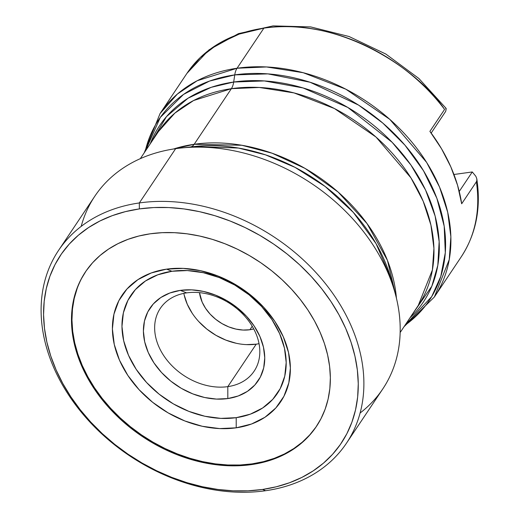 <?xml version="1.0" encoding="UTF-8"?>
<svg xmlns="http://www.w3.org/2000/svg" width="518" height="518" viewBox="0 0 518 518"><rect width="100%" height="100%" fill="white"/><g stroke="black" fill="none" stroke-linecap="round" stroke-linejoin="round"><path stroke-width="0.78" d="M85.671 271.568A138.947 105.141 -146.2 0 0 107.045 404.286A138.947 105.141 -146.2 0 0 252.046 463.882L251.573 464.588A138.947 105.141 33.8 0 1 106.391 404.785A138.947 105.141 33.8 0 1 85.431 271.924A138.947 105.141 33.8 0 1 150.265 233.793L162.179 232.679L174.475 232.686L187.024 233.812L199.702 236.053L212.393 239.381L224.98 243.771L237.328 249.171L249.326 255.536L260.865 262.801L271.82 270.901L282.09 279.752L291.582 289.277L300.2 299.372L307.867 309.952L314.497 320.907L320.033 332.135L324.43 343.531L327.629 354.979L329.61 366.368L330.354 377.596L329.849 388.545L328.101 399.119L325.136 409.214L320.966 418.725L315.643 427.577L309.214 435.664L301.741 442.922L293.305 449.274L283.968 454.668L273.841 459.045L263.002 462.36L251.573 464.588L239.653 465.701L227.363 465.695L214.815 464.568L202.13 462.328L189.439 459L176.858 454.616L164.504 449.216L152.506 442.851L140.974 435.58L130.018 427.486L119.742 418.628L110.25 409.11L101.632 399.009L93.972 388.429L87.335 377.473L81.799 366.245L77.409 354.856L74.203 343.408L72.222 332.012L71.484 320.791L71.983 309.835L73.731 299.262L76.703 289.167L80.866 279.655L86.195 270.81L92.618 262.717L100.091 255.465L108.534 249.106L117.864 243.719L127.998 239.342L138.83 236.02L150.265 233.793A138.947 105.141 33.8 0 1 295.441 293.596A138.947 105.141 33.8 0 1 316.401 426.463A138.947 105.141 33.8 0 1 251.573 464.588L252.046 463.882L240.125 464.996L227.836 464.989L215.287 463.863L202.603 461.622L189.912 458.294L177.331 453.904L164.977 448.504L152.978 442.139L141.446 434.874L130.491 426.774L120.215 417.922L110.722 408.398L102.104 398.303L94.444 387.723L87.814 376.767L82.271 365.54L77.881 354.144L74.676 342.696L72.695 331.306L71.957 320.079L72.462 309.129L74.203 298.556L77.176 288.461M171.937 271.27A88.144 66.699 -146.2 0 0 128.509 355.29A88.144 66.699 -146.2 0 0 236.208 417.676L236.214 427.816A95.526 72.287 33.8 0 1 119.496 360.211A95.526 72.287 33.8 0 1 166.563 269.146L171.937 271.27L187.302 270.564L203.302 272.701L219.341 277.596L234.784 285.062L249.054 294.807L261.59 306.462L271.918 319.58L279.642 333.65L284.46 348.141L286.189 362.49L284.758 376.146L280.232 388.584L272.772 399.326L262.678 407.964L250.336 414.16L236.208 417.676L220.849 418.382L204.843 416.245L188.811 411.35L173.362 403.885L159.097 394.14L146.555 382.485L136.228 369.366L128.509 355.29L123.692 340.805L121.963 326.457L123.388 312.801L127.92 300.362L135.373 289.614L145.467 280.983L157.815 274.786L171.937 271.27L166.563 269.146A95.526 72.287 33.8 0 1 283.288 336.758A95.526 72.287 33.8 0 1 236.214 427.816L236.208 417.676A88.144 66.699 -146.2 0 0 279.642 333.65A88.144 66.699 -146.2 0 0 171.937 271.27M186.655 292.877A56.449 42.716 -146.2 0 0 158.838 346.684A56.449 42.716 -146.2 0 0 227.81 386.635L227.816 398.562A65.132 49.288 33.8 0 1 148.239 352.467A65.132 49.288 33.8 0 1 180.329 290.384L186.655 292.877A56.449 42.716 33.8 0 1 245.636 317.171A56.449 42.716 33.8 0 1 254.15 371.147A56.449 42.716 33.8 0 1 227.81 386.635A56.449 42.716 33.8 0 1 168.829 362.341A56.449 42.716 33.8 0 1 160.315 308.365A56.449 42.716 33.8 0 1 186.655 292.877L180.329 290.384A65.132 49.288 33.8 0 1 259.913 336.48A65.132 49.288 33.8 0 1 227.816 398.562L227.81 386.635L256.222 344.166L227.81 386.635A56.449 42.716 -146.2 0 0 255.627 332.828A56.449 42.716 -146.2 0 0 186.655 292.877M183.838 293.363A56.449 42.716 -146.2 0 0 256.222 344.166L246.387 344.619M249.89 329.739A39.077 29.571 33.8 0 1 199.475 292.638L202.143 302.085L205.568 308.32L210.146 314.141L215.708 319.308L222.028 323.627L228.878 326.936L235.988 329.105L243.084 330.057L249.89 329.739L252.221 326.256L249.89 329.739L253.742 328.949A39.077 29.571 33.8 0 1 249.89 329.739M429.901 131.371L444.58 109.427A165.002 124.857 -146.2 0 0 263.895 28.134L237.056 68.24A165.002 124.857 33.8 0 1 409.46 139.258A165.002 124.857 33.8 0 1 434.349 297.028L449.248 259.596L450.874 236.804L447.701 212.244L439.523 187.017L426.599 162.367L389.756 119.321L345.862 89.206L303.211 72.714L266.498 66.958L237.056 68.24A17.366 8.683 81.9 0 0 234.751 74.89L267.923 73.886L310.081 82.245L358.54 105.089L382.757 123.044L404.979 145.208L423.504 170.752L436.875 198.316L444.191 226.198L445.299 252.706L440.773 276.457L431.701 296.607L405.024 325.239A162.678 123.096 -146.2 0 0 418.104 162.328A162.678 123.096 -146.2 0 0 234.751 74.89L233.683 82.032A158.644 120.046 33.8 0 1 407.692 160.574A158.644 120.046 33.8 0 1 410.042 317.741L431.824 286.195L437.82 265.313L439.154 241.615L435.133 216.077L425.569 190.048L410.91 165.009L392.152 142.314L347.837 107.466L303.082 87.95L264.374 80.931L233.683 82.032A17.366 8.683 -98.1 0 1 231.371 88.682L193.615 100.511L174.857 113.118L158.437 131.578A156.319 118.285 -146.2 0 1 231.371 88.682L194.172 144.282A156.319 118.285 33.8 0 1 396.412 298.122L387.451 260.399L367.048 223.595L338.131 192.055L305.083 168.428L272.067 153.205L241.874 145.273L194.172 144.282A17.366 8.683 -98.1 0 1 190.928 146.911A17.366 8.683 81.9 0 0 194.172 144.282L231.371 88.682A17.366 8.683 81.9 0 0 233.683 82.032L234.751 74.89A162.678 123.096 -146.2 0 0 145.182 151.386L160.321 117.398L183.527 94.425L209.479 81.093L234.751 74.89A17.366 8.683 -98.1 0 1 237.056 68.24L197.203 80.724L177.409 94.03L160.075 113.52A165.002 124.857 33.8 0 1 237.056 68.24L263.895 28.134A165.002 124.857 -146.2 0 0 186.907 73.407L200.226 57.563L217.8 44.127L239.284 34.065L263.895 28.134C340.015 16.576 418.007 69.451 444.58 109.427L429.901 131.371L441.537 148.77L450.822 166.854L457.575 185.302L461.687 203.775A165.002 124.857 -146.2 0 0 429.901 131.371M476.845 179.079C481.19 208.314 475.971 234.259 461.182 256.922A165.002 124.857 -146.2 0 0 476.366 181.837L461.687 203.775L476.366 181.837A165.002 124.857 33.8 0 1 461.227 256.857M150.201 143.887L166.485 116.615L188.066 98.206L211.24 87.315L233.683 82.032A158.644 120.046 33.8 0 0 150.201 143.887M418.279 305.432A156.319 118.285 -146.2 0 0 394.697 155.963A156.319 118.285 -146.2 0 0 231.371 88.682L259.265 87.464L294.043 92.916L334.453 108.547L376.036 137.076L410.936 177.855L423.18 201.211L430.931 225.11L433.935 248.375L432.394 269.969L418.279 305.432L400.161 332.511M173.536 149.003L194.172 144.282A156.319 118.285 33.8 0 0 173.536 149.003M346.49 443.175A173.252 131.099 33.8 0 1 265.656 490.714A173.252 131.099 -146.2 0 0 351.023 325.563A173.252 131.099 -146.2 0 0 139.336 202.946L175.641 148.685L139.336 202.946A173.252 131.099 33.8 0 1 320.357 277.512A173.252 131.099 33.8 0 1 346.49 443.175L382.796 388.914A173.252 131.099 -146.2 0 0 356.662 223.252A173.252 131.099 -146.2 0 0 175.641 148.685A173.252 131.099 33.8 0 1 180.406 148.083A173.252 131.099 33.8 0 1 394.645 291.42A173.252 131.099 33.8 0 1 360.107 413.008M394.645 291.42L390.701 277.771A158.644 120.046 -146.2 0 0 194.528 146.516L190.164 147.067M139.336 202.946L139.342 208.916A168.913 127.816 33.8 0 1 345.72 328.457A168.913 127.816 33.8 0 1 262.496 489.471L265.656 490.714L262.496 489.471L276.392 486.765L289.562 482.731L301.877 477.408L313.222 470.856L323.485 463.131L332.569 454.312L340.378 444.476L346.853 433.721L351.916 422.157L355.529 409.887L357.653 397.034L358.262 383.721L357.362 370.072L354.953 356.222L351.062 342.307L345.72 328.457L338.986 314.808L330.924 301.489L321.613 288.63L311.137 276.353L299.598 264.782L287.108 254.021L273.789 244.172L259.771 235.34L245.182 227.603L230.167 221.037L214.873 215.702L199.443 211.655L184.026 208.935L168.771 207.563L153.827 207.556L139.342 208.916L125.44 211.622L112.27 215.656L99.955 220.972L88.61 227.525L78.354 235.25L69.27 244.075L61.454 253.911L54.986 264.659L49.916 276.23L46.309 288.494L44.185 301.353L43.57 314.666L44.477 328.308L46.885 342.158L50.777 356.073L56.112 369.923L62.846 383.573L70.908 396.892L80.225 409.751L90.702 422.028L102.24 433.605L114.731 444.366L128.05 454.208L142.068 463.04L156.656 470.778L171.672 477.35L186.966 482.679L202.396 486.726L217.806 489.445L233.061 490.818L248.005 490.824L262.496 489.471A168.913 127.816 33.8 0 1 56.112 369.923A168.913 127.816 33.8 0 1 139.342 208.916L139.336 202.946A173.252 131.099 -146.2 0 0 53.969 368.097A173.252 131.099 -146.2 0 0 265.656 490.714A173.252 131.099 33.8 0 1 84.635 416.148A173.252 131.099 33.8 0 1 58.502 250.485A173.252 131.099 33.8 0 1 139.336 202.946M475.815 176.262L472.286 171.957L459.239 191.453L472.286 171.957L453.943 174.495L472.286 171.957L475.815 176.262L476.696 178.38L476.897 180.258L476.366 181.837L476.897 180.258M81.19 226.392A173.252 131.099 33.8 0 1 175.641 148.685A173.252 131.099 -146.2 0 0 94.807 196.225L58.502 250.485M390.701 277.771L376.081 243.674L353.315 212.38L325.213 186.512L295.014 167.353L265.481 154.837L238.416 148.044L194.528 146.516L190.3 147.054M236.137 343.246L225.874 340.112L215.98 335.334L206.844 329.092L198.815 321.626M192.197 313.228L187.257 304.215L184.168 294.936M256.222 344.166A56.449 42.716 -146.2 0 0 259.039 343.68M180.329 290.384L169.891 292.981L160.768 297.559L153.309 303.936L147.805 311.875L144.457 321.069L143.402 331.157L144.677 341.763L148.239 352.467L153.943 362.865L161.577 372.559L170.836 381.17L181.384 388.377L192.793 393.887L204.642 397.507L216.472 399.087L227.816 398.562L238.254 395.966L247.377 391.388L254.837 385.003L260.347 377.065L263.694 367.877L264.75 357.789L263.468 347.183L259.913 336.48L254.208 326.081L246.574 316.388L237.309 307.776L226.767 300.569L215.352 295.053L203.503 291.44L191.679 289.86L180.329 290.384M316.116 426.864L309.686 434.958L302.214 442.217L293.777 448.569L284.44 453.962L274.313 458.333L263.481 461.655L252.046 463.882A138.947 105.141 -146.2 0 0 316.64 426.107M166.563 269.146L151.256 272.96L137.879 279.675L126.936 289.031L118.855 300.68L113.954 314.161L112.406 328.956L114.277 344.509L119.496 360.211L127.862 375.459L139.057 389.678L152.648 402.311L168.11 412.872L184.848 420.959L202.227 426.269L219.567 428.58L236.214 427.816L251.521 424.009L264.905 417.294L275.848 407.931L283.922 396.289L288.83 382.808L290.378 368.013L288.507 352.46L283.288 336.758L274.916 321.503L263.727 307.291L250.136 294.658L234.673 284.097L217.936 276.003L200.557 270.7L183.21 268.389L166.563 269.146M431.17 133.074L445.694 111.376L431.17 133.074M446.115 109.045L445.694 111.376M446.063 108.372L445.927 110.366L446.192 108.502L445.584 108.256L446.004 108.249L418.861 78.477L385.871 54.066L349.061 36.513L310.677 26.91L273.044 25.9L238.455 33.638L209.078 49.786L186.907 73.407L160.075 113.52L144.218 152.829M461.182 256.922L434.349 297.028L404.059 326.683M180.406 148.083L194.528 146.516M140.32 158.657L158.437 131.578"/></g></svg>
